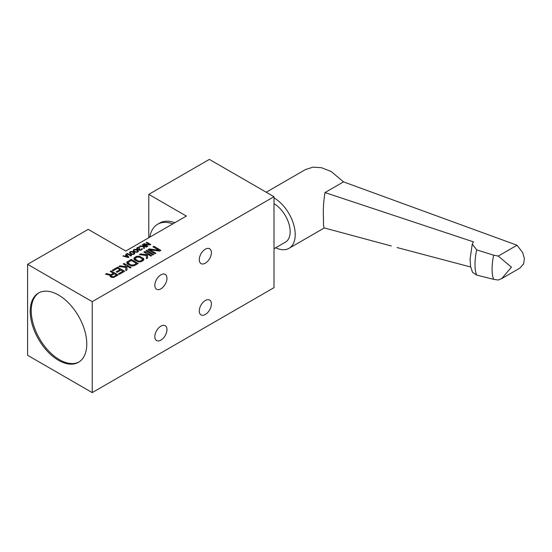 <?xml version="1.0" encoding="UTF-8"?>
<svg xmlns="http://www.w3.org/2000/svg" width="552" height="552" viewBox="0 0 552 552"><rect width="100%" height="100%" fill="white"/><g stroke="black" fill="none" stroke-linecap="round" stroke-linejoin="round"><path stroke-width="0.83" d="M136.951 249.732L138.414 250.974L138.262 251.657L137.248 252.243L134.695 251.933L133.218 250.401L133.798 249.663L135.067 249.332L136.951 249.732L136.951 250.222M137.724 250.925L137.724 250.18M186.348 216.067L125.759 251.043L88.189 229.356L27.6 264.339L92.232 301.654L273.999 196.705L209.374 159.397L148.778 194.373L186.348 216.067M159.114 250.332L152.945 246.778L153.829 246.268L160.901 250.346L159.576 251.112L149.875 249.766L155.892 253.237L155.008 253.747L147.936 249.663L149.268 248.904L159.114 250.332L159.114 251.05M152.945 254.934L145.88 250.856L146.763 250.346L153.829 254.431L152.945 254.934M146.225 253.437L143.817 252.05L144.7 251.539L151.765 255.617L150.882 256.128L147.425 254.134L147.646 257.998L146.466 258.681L146.259 255.5L139.401 254.596L140.574 253.92L146.245 254.638L146.225 253.437M143.52 260.206L140.863 261.738L138.787 261.896L134.736 260.068L133.812 258.343L135.861 256.639L138.828 256.142L143.485 258.488L143.52 260.206M138.221 263.442L134.688 265.477L131.714 265.981L127.664 264.146L126.739 262.428L131.148 259.357L138.221 263.442M125.608 265.339L123.2 263.953L124.083 263.442L131.148 267.52L130.265 268.03L126.808 266.036L127.029 269.9L125.849 270.583L125.642 267.403L118.777 266.499L119.956 265.822L125.628 266.54L125.608 265.339M117.617 268.21L113.201 270.763L112.297 270.245L117.604 267.182L124.669 271.26L119.37 274.323L118.466 273.799L122.882 271.253L120.929 270.121L117.1 272.336L116.196 271.812L120.025 269.604L117.617 268.21M110.89 274.703L113.395 273.254L110.241 271.432L111.124 270.922L118.19 275.006L113.767 277.38L111.683 277.366L110.179 276.504L110.31 275.386L105.529 274.151L106.557 273.557L110.89 274.703L110.738 276.994M149.778 244.508L146.252 242.473L146.763 242.183L150.799 244.515L150.04 244.95L144.5 244.184L147.936 246.171L147.432 246.461L143.396 244.129L144.155 243.687L149.778 244.508L149.778 244.915M143.589 245.599L142.216 244.805L142.72 244.515L146.763 246.847L146.252 247.137L144.279 245.999L144.403 248.207L143.734 248.6L143.61 246.778L139.69 246.268L140.367 245.875L143.603 246.289L143.589 245.599M136.758 248.752L137.165 247.724L139.194 247.048L139.966 247.199L137.683 247.924L137.358 248.704L138.214 249.007L139.566 248.524L139.904 248.724L139.242 249.504L140.015 249.952L141.284 249.518L142.03 248.49L142.292 249.131L141.457 249.911L139.594 250.291L138.738 249.794L138.725 249.207L136.758 248.752M133.246 251.871L134.716 253.106L134.557 253.796L133.549 254.375L131.507 254.265L129.52 252.83L130.1 251.802L131.369 251.47L133.246 251.871L133.246 252.361M130.941 255.983L126.898 253.651L127.408 253.361L130.755 255.293L130.658 254.658L131.348 255.052L131.445 255.693L130.941 255.983M128.92 257.149L128.25 257.536L122.861 255.983L124.731 256.093L126.415 255.121L125.725 254.327L126.229 254.037L128.92 257.149M92.232 301.654L92.232 392.603L27.6 355.295L27.6 264.339M58.498 295.01A39.986 23.087 60 0 1 84.622 330.241A39.986 23.087 60 0 1 78.494 362.284A39.986 23.087 60 0 1 58.498 360.304A39.986 23.087 60 0 1 32.375 325.066A39.986 23.087 60 0 1 38.509 293.022A39.986 23.087 60 0 1 58.498 295.01M92.232 392.603L273.999 287.661L273.999 196.705M211.388 303.986A8.57 4.947 -60 0 1 207.649 312.611A8.57 4.947 -60 0 1 201.045 314.902A8.57 4.947 -60 0 1 199.272 310.983A8.57 4.947 -60 0 1 203.012 302.358A8.57 4.947 -60 0 1 209.615 300.06A8.57 4.947 -60 0 1 211.388 303.986M211.388 252.678A8.57 4.947 -60 0 1 207.649 261.303A8.57 4.947 -60 0 1 201.045 263.601A8.57 4.947 -60 0 1 199.272 259.675A8.57 4.947 -60 0 1 203.012 251.05A8.57 4.947 -60 0 1 209.615 248.759A8.57 4.947 -60 0 1 211.388 252.678M166.959 278.332A8.57 4.947 -60 0 1 163.219 286.957A8.57 4.947 -60 0 1 156.616 289.248A8.57 4.947 -60 0 1 154.836 285.329A8.57 4.947 -60 0 1 158.583 276.704A8.57 4.947 -60 0 1 165.186 274.406A8.57 4.947 -60 0 1 166.959 278.332M166.959 329.641A8.57 4.947 -60 0 1 163.219 338.259A8.57 4.947 -60 0 1 156.616 340.556A8.57 4.947 -60 0 1 154.836 336.637A8.57 4.947 -60 0 1 158.583 328.012A8.57 4.947 -60 0 1 165.186 325.714A8.57 4.947 -60 0 1 166.959 329.641M148.778 237.753L148.778 194.373M172.797 223.884A39.986 23.087 -120 0 0 157.665 224.229L159.687 223.063A39.986 23.087 60 0 1 174.818 222.718M157.665 224.229A39.986 23.087 -120 0 0 149.806 237.16M273.999 248.745L285.425 242.149A22.853 13.193 -120 0 0 290.159 231.688A22.853 13.193 -120 0 0 273.999 203.702M273.999 197.871A29.987 17.312 60 0 1 295.21 234.607A29.987 17.312 60 0 1 288.993 248.338A29.987 17.312 60 0 1 275.71 247.758M391.327 245.992L324.045 227.879L323.493 225.099L323.479 218.281C323.017 210.139 323.527 201.563 324.997 192.565L473.423 241.845L472.27 244.046L476.666 249.877L493.626 255.155L498.235 256.087L517.031 245.233L343.51 181.877L331.165 171.486L321.443 167.704L312.998 167.146L305.484 169.554M472.27 244.046L470.062 259.254L470.594 266.478L472.519 272.329L476.666 275.075L493.626 279.346L498.235 280.03L501.713 278.594L519.943 268.072L523.655 263.842L524.4 258.626L522.682 252.581L517.031 245.233M397.074 247.544L470.69 267.002M343.51 181.877L324.997 192.565M501.713 278.594L511.462 267.168L498.235 256.087M39.019 292.746A39.986 23.087 -120 0 0 33.527 324.949A39.986 23.087 -120 0 0 59.512 359.725A39.986 23.087 -120 0 0 78.991 361.981M153.829 247.282L153.829 246.268M149.875 250.787L149.875 249.766M149.268 250.429L149.268 248.904M146.763 251.367L146.763 250.346M144.7 252.554L144.7 251.539M147.425 255.445L146.245 254.762M147.515 258.074L147.425 254.134M140.574 254.755L140.574 253.92M146.245 255.493L146.245 254.638M134.101 259.495L134.101 257.832M135.005 259.461L134.688 257.322M135.861 257.68L135.861 256.639M136.765 257.156L135.005 258.695L137.876 260.861L140.111 261.13L142.03 260.199L142.609 259.343L139.739 257.177L136.765 257.156L136.751 256.3M137.641 256.894L137.641 256.135M138.828 256.894L138.828 256.142M139.725 257.17L139.725 256.321M140.629 257.687L140.629 256.666M143.147 260.53L142.878 257.97M143.485 260.233L143.485 258.488M143.796 259.716L143.796 259.005M142.03 261.241L142.03 260.199M140.85 260.875L140.85 261.738M140.111 261.876L140.111 261.13M139.366 261.903L139.366 261.213M138.621 261.862L138.621 261.124M137.876 261.717L137.876 260.861M135.619 260.578L135.619 259.557M135.164 260.316L135.164 259.123M135.005 260.227L135.005 258.695M142.609 260.903L142.609 259.343M142.471 260.986L142.471 259.771M127.029 263.58L127.029 261.91M127.94 263.545L127.615 263.732L127.615 261.4M131.148 260.399L131.148 259.357M133.784 264.96L136.434 263.428L131.169 260.392L127.94 262.773L130.803 264.939L133.784 264.96L133.784 265.822M136.434 264.47L136.434 263.428M133.046 265.96L133.046 265.215M132.301 265.981L132.301 265.291M131.555 265.947L131.555 265.202M130.803 265.795L130.803 264.939M128.547 264.656L128.547 263.642M128.099 264.394L128.099 263.207M127.94 264.304L127.94 262.773M124.083 264.463L124.083 263.442M126.808 267.347L125.628 266.664M126.898 269.976L126.808 266.036M119.956 266.657L119.956 265.822M125.628 267.403L125.628 266.54M117.604 268.224L117.604 267.182M122.882 272.295L122.882 271.253M120.025 270.646L120.025 269.604M113.395 274.296L113.395 273.254M111.124 271.943L111.124 270.922M110.31 276.649L110.31 275.386M106.557 274.42L106.557 273.557M114.298 273.778L111.504 275.393L111.214 276.076L113.167 276.862L116.555 275.082L114.298 273.778M116.555 275.945L116.555 275.082M113.76 277.38L113.76 276.697M113.167 277.428L113.167 276.862M112.567 277.449L112.567 276.862M111.973 277.394L111.973 276.683M111.518 277.318L111.518 276.421M111.214 277.235L111.214 276.076M111.207 277.228L111.207 275.731M146.763 242.77L146.763 242.183M144.5 244.764L144.5 244.184M144.155 244.564L144.155 243.687M142.72 245.102L142.72 244.515M144.279 247.744L143.651 247.386M144.279 248.283L144.279 245.999M140.367 246.351L140.367 245.875M143.603 246.778L143.603 246.289M136.751 248.724L136.751 248.262M136.917 248.931L136.917 247.965M137.165 249.083L137.165 247.724M137.841 247.827L137.841 247.337M138.262 247.6L138.262 247.192M139.194 247.393L139.194 247.048M137.358 249.173L137.358 248.704M137.696 249.297L137.696 248.904M139.235 249.304L139.228 248.717M139.566 248.924L139.566 248.524M139.242 250.166L139.242 249.504M139.415 250.228L139.415 249.801M139.587 250.291L139.587 249.897M140.436 250.263L140.436 249.904M140.946 250.132L140.946 249.711M141.284 249.987L141.284 249.518M141.616 249.821L141.616 249.221M141.698 249.759L141.698 248.98M142.03 249.504L142.03 248.49M142.285 249.138L142.285 248.738M138.725 249.766L138.725 249.207M136.434 249.952L136.434 249.532M136.096 249.808L136.096 249.435M135.578 249.725L135.578 249.332M135.067 249.683L135.067 249.332M134.391 249.856L134.391 249.421M133.798 251.381L133.798 249.663M133.384 250.96L133.384 250.008M138.241 251.671L138.241 250.677M138.069 251.815L138.069 250.477M134.019 253.064L134.019 252.319M134.364 253.948L134.364 252.616M134.536 253.81L134.536 252.816M129.679 253.099L129.679 252.147M130.1 253.52L130.1 251.802M130.686 251.988L130.686 251.56M131.369 251.822L131.369 251.47M131.88 251.864L131.88 251.47M132.39 251.947L132.39 251.574M132.735 252.091L132.735 251.671M133.943 252.857L131.459 251.815L130.113 252.588L130.72 253.43L132.777 254.127L134.039 253.596L133.943 252.857M134.122 254.141L134.122 253.347M134.039 254.175L134.039 253.596M133.708 254.313L133.708 253.885M133.204 254.424L133.204 254.079M132.777 254.472L132.777 254.127M131.928 254.382L131.928 254.023M131.328 254.196L131.328 253.775M130.72 253.913L130.72 253.43M130.293 253.665L130.293 253.078M130.113 253.534L130.113 252.588M127.408 253.941L127.408 253.361M130.755 255.88L130.755 255.293M131.348 255.748L131.348 255.052M123.365 256.128L123.365 255.693M124.731 256.521L124.731 256.093M126.415 255.514L126.415 255.121M126.229 254.907L126.229 254.037M125.159 256.238L128.236 257.142L126.677 255.369L125.159 256.645M128.236 257.536L128.236 257.142M137.648 250.718L135.164 249.677L133.819 250.449L134.426 251.291L136.482 251.988L137.745 251.457L137.648 250.718M137.827 252.002L137.827 251.215M137.745 252.036L137.745 251.457M137.413 252.174L137.413 251.753M136.482 252.333L136.482 251.988M135.626 252.243L135.626 251.884M135.026 252.057L135.026 251.636M134.426 251.774L134.426 251.291M133.991 251.526L133.991 250.946M133.819 251.395L133.819 250.449M493.626 279.346A32.278 11.137 -74.9 0 1 493.626 255.155M476.666 249.877A32.278 11.137 105.1 0 0 476.666 275.075M288.993 248.338L324.3 227.948M266.23 192.22L305.684 169.443"/></g></svg>

